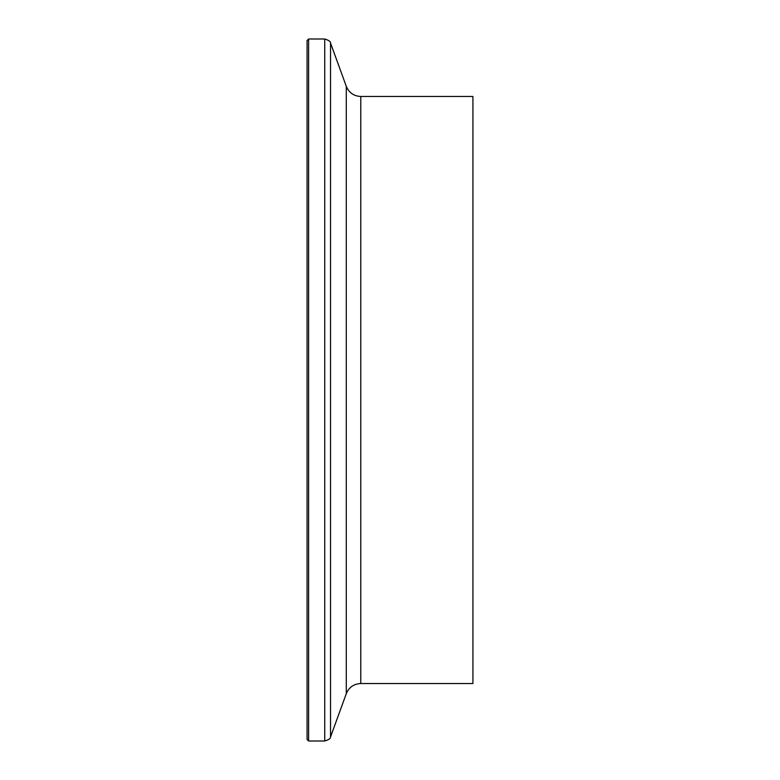 <?xml version="1.0" encoding="UTF-8"?>
<svg xmlns="http://www.w3.org/2000/svg" width="780" height="780" viewBox="0 0 780 780"><rect width="100%" height="100%" fill="white"/><g stroke="black" fill="none" stroke-linecap="round" stroke-linejoin="round"><path stroke-width="1.17" d="M307.076 390L307.076 40.54L308.617 39L308.617 741L307.076 739.459L307.076 390M360.779 96.476L360.779 683.524L472.924 683.524L472.924 96.476L360.779 96.476C353.818 96.125 348.991 92.742 346.281 86.317L330.535 43.056C330.73 41.593 328.799 40.238 324.733 39L308.617 39M360.779 683.524C353.818 683.875 348.991 687.258 346.281 693.683L330.535 736.944C330.73 738.407 328.799 739.762 324.733 741L324.733 39M330.535 736.944L330.535 43.056M346.281 693.683L346.281 86.317M324.733 741L308.617 741"/></g></svg>
